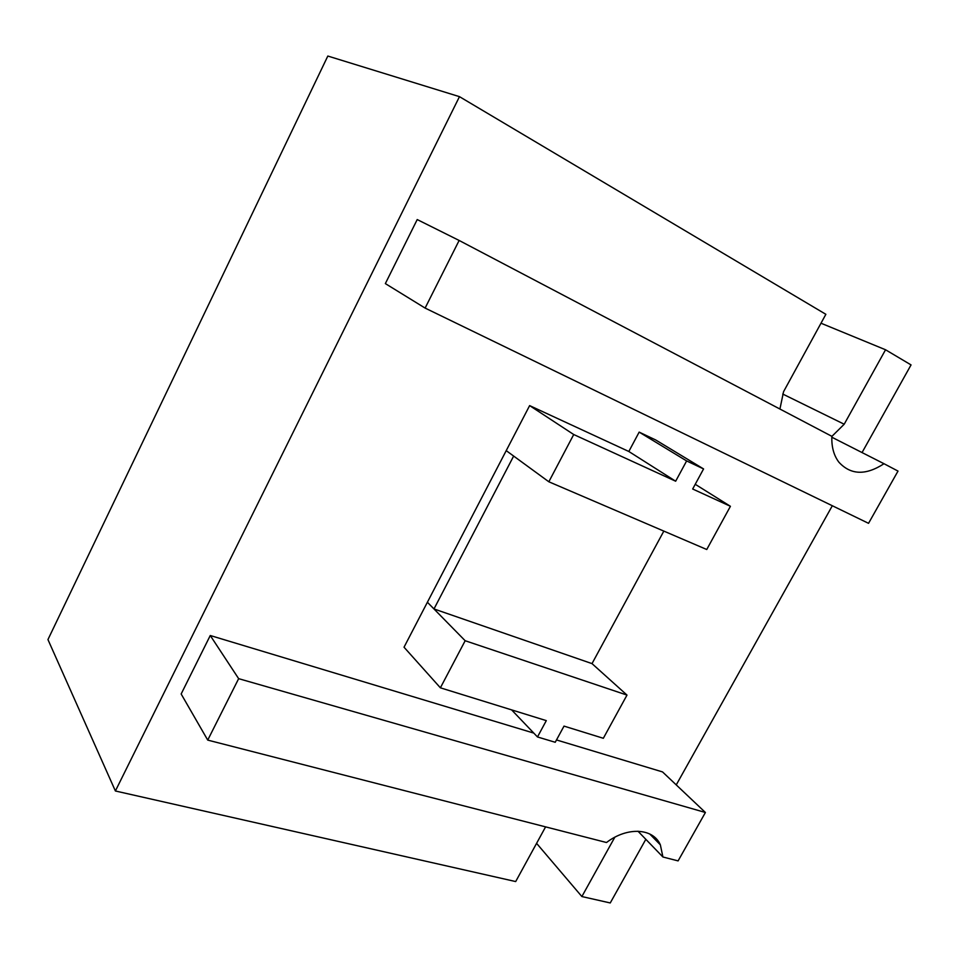 <?xml version="1.0" encoding="UTF-8"?>
<svg xmlns="http://www.w3.org/2000/svg" width="959" height="959" viewBox="0 0 959 959"><rect width="100%" height="100%" fill="white"/><g stroke="black" fill="none" stroke-linecap="round" stroke-linejoin="round"><path stroke-width="1.44" d="M663.832 531.106L592.015 663.616L433.983 608.953L513.652 456.064L506.22 450.634L427.39 602.252L433.983 608.953M465.163 640.732L626.994 695.083L603.331 738.286L564.012 726.107L555.225 742.278L537.484 736.956L546.306 720.629L440.385 687.819L465.163 640.732L427.39 602.252L404.027 647.205L440.385 687.819M592.015 663.616L626.994 695.083M511.603 709.876L537.484 736.956M692.674 489.006L730.422 506.304L706.747 549.507L548.836 481.778L573.722 434.523L675.663 481.214L686.632 460.931L703.57 468.927L692.674 489.006M695.227 484.283L730.422 506.304M703.57 468.927L655.704 439.965L639.162 432.113L628.828 451.485L529.632 405.609L506.22 450.634L548.836 481.778M529.632 405.609L573.722 434.523M628.828 451.485L675.663 481.214M639.162 432.113L686.632 460.931M614.803 837.243L581.873 896.545L536.584 843.345M115.392 790.983L459.469 96.655L327.822 56.042L47.95 639.581L115.392 790.983L515.69 881.561L545.587 826.874M645.827 839.317L610.248 902.958L581.873 896.545M821 323.219L885.553 349.771L844.196 424.226L782.736 394.041M779.919 409.037L783.551 391.704L825.867 314.312L459.469 96.655M885.553 349.771L911.05 364.911L862.045 452.564M832.316 505.753L676.251 784.894M844.196 424.226L831.849 436.429M884.006 463.724L898.008 471.085L868.542 523.326L425.113 308.079L385.35 283.6L417.213 219.563L459.133 240.457L831.861 436.321C831.453 446.822 833.791 455.441 838.861 462.154C850.717 475.077 865.761 475.592 884.006 463.724L831.825 437.208M207.731 740.096L238.647 678.66L705.404 812.489L678.097 860.894L662.921 856.998L660.355 844.843C653.211 828.061 627.306 826.526 606.508 842.517L207.731 740.096L181.155 693.992L210.261 635.505L533.803 733.096M556.496 739.94L662.537 771.923L705.404 812.489M238.647 678.66L210.261 635.505M662.921 856.998L637.987 831.213M425.113 308.079L459.133 240.457M660.355 844.843L649.77 834.006"/></g></svg>
